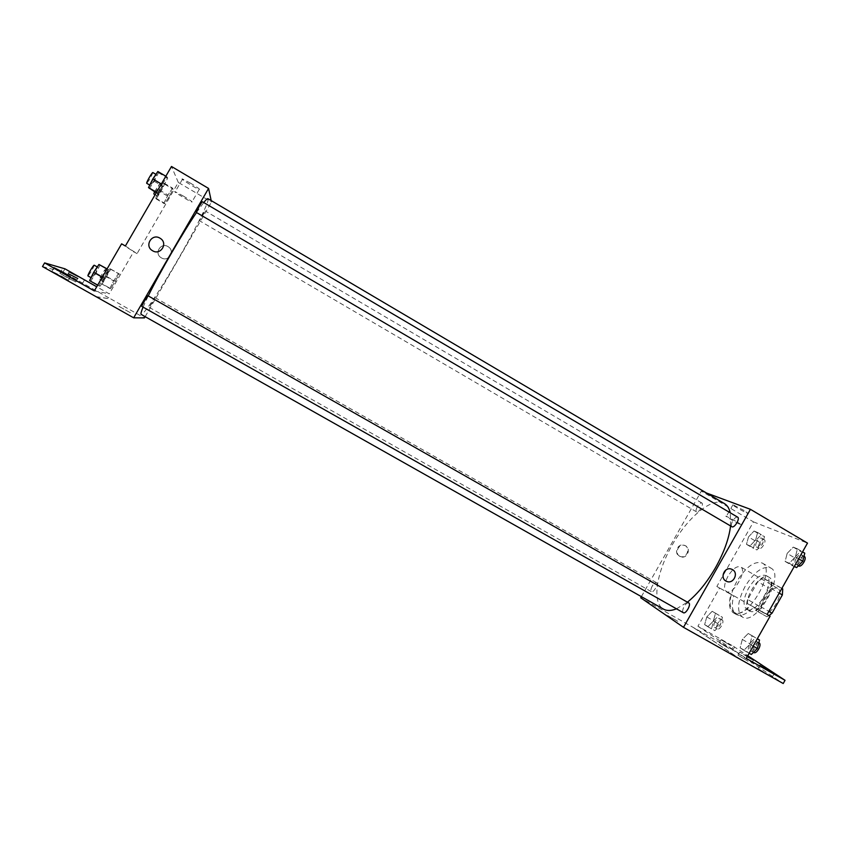<?xml version="1.0" encoding="UTF-8"?>
<svg xmlns="http://www.w3.org/2000/svg" width="850" height="850" viewBox="0 0 850 850"><rect width="100%" height="100%" fill="white"/><g stroke="black" fill="none" stroke-linecap="round" stroke-linejoin="round"><path stroke-width="0.64" stroke-dasharray="4.25 3.19" d="M727.972 576.289C724.094 583.822 723.562 588.891 726.367 591.483C732.891 596.105 747.841 570.201 740.584 566.865C736.801 565.749 732.604 568.884 727.972 576.289M764.702 597.486C760.878 604.987 760.484 610.098 763.523 612.818C770.525 617.695 785.368 591.982 777.633 588.37C773.628 587.106 769.324 590.144 764.702 597.486M769.037 615.602L766.966 616.771L755.501 610.194L760.537 606.592L770.886 588.306L771.311 582.282L762.737 578.053L782.733 588.912M766.966 616.771L758.476 612L758.944 606.008L769.027 588.211L773.999 584.598M755.501 610.194L758.476 612M758.944 606.008L747.702 599.537L757.796 581.708L769.027 588.211M747.702 599.537L747.182 605.519M762.737 578.053L757.796 581.708M749.562 610.916L749.551 610.916C739.149 605.88 759.433 570.732 769.006 577.224C779.439 582.048 758.976 617.514 749.562 610.916L746.704 609.28C756.075 615.846 776.549 580.359 766.158 575.567C760.761 573.92 754.885 578.149 748.542 588.264C743.261 598.581 742.645 605.582 746.704 609.28L746.714 609.28M771.311 582.282L781.862 588.412M760.537 606.592L768.857 611.373M770.886 588.306L779.195 593.119M745.089 586.447C737.407 601.428 736.514 611.617 742.422 617.026C755.979 626.662 785.857 574.898 770.727 567.991C762.843 565.601 754.29 571.753 745.089 586.447M736.695 581.602C728.992 596.604 728.036 606.773 733.837 612.117C747.171 621.637 777.102 569.787 762.184 563.008C754.407 560.681 745.907 566.876 736.695 581.602M641.378 596.647L701.346 491.109L753.482 521.879L716.858 586.479L730.904 594.309C728.418 603.787 729.258 609.971 733.423 612.861C737.959 615.039 743.803 612.584 750.943 605.487L767.093 614.486M753.482 521.879L807.5 543.108M748.499 536.934L754.035 531.038L757.626 532.504L755.629 539.973L750.019 545.912L746.481 544.351L748.499 536.934L754.035 531.038L757.626 532.504L755.629 539.973L750.019 545.912L746.481 544.351L748.499 536.934L755.331 540.951L760.878 535.064L764.511 536.562L762.546 544.032L756.925 549.95L753.344 548.367L755.331 540.951M787.153 553.414L793.241 547.124L797.406 548.824L795.398 556.931L789.225 563.263L785.134 561.446L787.153 553.414L793.241 547.124L797.406 548.824L795.398 556.931L789.225 563.263L785.134 561.446L787.153 553.414L794.442 557.706L800.551 551.427L804.759 553.169M679.256 556.006L679.756 556.261C686.513 559.544 691.401 547.421 684.197 545.232C678.077 542.799 673.402 552.999 679.256 556.006M716.858 586.479L719.589 588.051L697.935 626.237L733.444 646.287L731.786 649.209L640.73 597.794M697.351 506.685C695.969 509.331 695.704 511.073 696.564 511.891C698.636 513.411 704.214 504.071 701.866 502.998C700.591 502.669 699.093 503.901 697.351 506.685M652.247 586.075C650.771 588.923 650.494 590.793 651.408 591.685C653.512 593.183 658.814 583.674 656.455 582.633C655.265 582.303 653.862 583.451 652.247 586.075M701.346 491.109L706.531 493.032M688.766 602.937C687.406 602.544 685.854 603.744 684.112 606.571C682.529 609.641 682.284 611.692 683.357 612.712M737.662 517.172C736.185 516.768 734.506 518.064 732.626 521.071C731.149 523.919 730.904 525.799 731.914 526.734M730.586 525.959L730.246 512.805M724.423 503.593C712.852 496.241 687.873 516.874 672.222 545.009C656.444 572.241 651.642 602.916 663.51 609.131M676.472 608.823L687.416 602.172M667.643 615.538L678.109 621.467L667.643 615.538M741.381 659.908L693.547 627.576M744.09 510.489L732.955 504.751C729.321 503.561 745.248 512.773 748.181 513.559L744.09 510.489M737.503 522.102L741.646 525.087C738.767 524.195 722.829 514.994 726.399 516.279L737.503 522.102M679.851 556.325C673.986 553.308 678.661 543.108 684.803 545.53C692.006 547.719 687.108 559.863 680.351 556.58L679.851 556.325M693.515 627.629L740.743 659.558M730.904 594.309L733.72 595.924C731.244 605.402 732.105 611.596 736.291 614.497C740.849 616.686 746.704 614.242 753.854 607.155L770.089 616.207M719.589 588.051L733.72 595.924M731.786 649.209L783.222 683.528M733.444 646.287L747.734 655.711M728.971 648.465L719.419 642.717L728.971 648.465M768.634 675.028L758.03 668.631L768.634 675.028M748.032 661.236L737.981 655.18L748.032 661.236M750.943 605.487L753.854 607.155M748.255 633.473L752.08 635.821L749.912 644.268L743.899 650.293L740.127 647.827L742.316 639.455L748.255 633.473L752.08 635.821L749.912 644.268L743.899 650.293L740.127 647.827L742.316 639.455L748.255 633.473L757.35 638.722M712.194 611.278L715.498 613.317L713.341 621.084L707.88 626.747L704.629 624.622L706.786 616.93L712.194 611.278L715.498 613.317L713.341 621.084L707.88 626.747L704.629 624.622L706.786 616.93L712.194 611.278L722.447 617.27L720.322 625.037L714.839 630.689L711.546 628.543L713.681 620.829L719.1 615.209M697.935 626.237L746.204 658.41M730.649 645.49L721.087 639.763L730.649 645.49M747.192 656.668L739.723 652.099L747.426 656.253M207.963 198.698C210.333 199.559 195.447 229.383 177.82 259.739C160.671 289.467 143.055 315.977 141.164 314.415M143.076 307.105L148.251 295.917M196.52 212.532L203.734 202.534M202.396 216.229L205.062 210.874L202.087 215.326L199.421 220.681L202.396 216.229M147.996 295.768L141.822 306.404M152.447 302.536L149.228 307.371L154.923 297.564L152.447 302.536M202.385 201.737L196.286 212.394M145.148 316.668L211.491 202.013L211.183 200.589M118.979 306.382L131.187 313.161L118.979 306.382M96.039 296.618L110.797 298.945L144.426 317.911M161.404 257.869C168.523 262.342 175.482 251.133 168.279 246.787C161.117 241.708 153.584 253.406 161.224 257.762L161.224 257.762C153.584 253.406 161.117 241.708 168.279 246.787C175.482 251.133 168.523 262.342 161.404 257.869M125.386 246.001L137.052 253.64L178.309 182.431L211.491 202.013M64.951 268.823L63.049 272.085L110.797 298.945M137.052 253.64L133.684 251.706L109.267 293.845L96.73 286.769M162.127 184.429L167.089 176.959L167.663 178.139L163.349 186.649L158.429 194.066L157.781 193.024L162.127 184.429L157.781 193.024L158.429 194.066L163.349 186.649L167.663 178.139L167.089 176.959L162.127 184.429L161.341 183.972M169.054 196.934L164.539 203.809L163.986 202.927L168.013 195.043L172.561 188.126L173.049 189.125L169.054 196.934L173.049 189.125L172.561 188.126L168.013 195.043L163.986 202.927L164.539 203.809L169.054 196.934L160.629 191.994L164.602 184.153L164.05 183.111L155.454 197.933L156.081 198.857L160.629 191.994M178.309 182.431L171.488 166.472M190.549 183.196L182.58 179.01C178.5 177.586 195.914 188.498 199.197 189.444C200.377 189.497 197.487 187.414 190.549 183.196M152.416 250.633L152.416 250.633C160.352 255.956 168.47 243.334 160.299 238.383M183.164 195.946C190.124 200.143 193.035 202.173 191.898 202.034C188.679 200.993 171.201 190.177 175.217 191.718L183.164 195.946M42.5 266.56L63.049 272.085M66.661 277.355L59.904 273.328L75.756 281.956L66.661 277.355M61.476 276.101L68.457 280.266L51.893 271.288L61.476 276.101M75.937 279.618L67.246 275.198L75.937 279.618M96.188 296.714L110.766 298.998M121.614 243.833L133.684 251.706M110.808 288.724L109.831 288.49L113.666 280.925L118.437 273.636L119.351 273.987L110.808 288.724L119.351 273.987L118.437 273.636L113.666 280.925L109.831 288.49L110.808 288.724L102.244 283.889L110.808 269.131L109.831 268.749L105.017 276.016L101.214 283.613L102.244 283.889M100.119 286.174L98.972 285.897L103.084 277.663L108.322 269.779L109.384 270.183L105.294 278.343L100.119 286.174L105.294 278.343L109.384 270.183L108.322 269.779L103.084 277.663L98.972 285.897L100.119 286.174L90.812 280.925L96.05 273.105L100.098 264.902M94.318 290.923L109.267 293.845M160.384 191.579L157.218 195.957C156.432 195.84 162.382 185.449 162.881 186.065L160.384 191.579M159.46 190.028L168.013 195.043M155.454 197.933L163.986 202.927M156.081 198.857L164.539 203.809M164.602 184.153L173.049 189.125M164.05 183.111L172.561 188.126M154.519 191.781L159.481 184.067L157.006 189.593L153.818 193.97M149.239 188.679L154.211 181.273L158.493 172.72L157.845 171.498M153.924 180.795L150.45 185.491C149.547 185.321 155.996 174.038 156.591 174.749L153.924 180.795M156.517 192.291L157.781 193.024M156.23 192.78L158.429 194.066M154.211 181.273L163.349 186.649M158.493 172.72L167.663 178.139M165.835 176.216L167.089 176.959M152.894 172.571L150.248 178.627L146.752 183.324M106.601 276.526L103.147 281.276C102.34 281.148 108.375 270.778 108.896 271.405L106.601 276.526M105.017 276.016L113.666 280.925M101.214 283.613L109.831 288.49M107.026 276.664L115.536 281.499M110.808 269.131L119.351 273.987M109.831 268.749L118.437 273.636M103.179 274.592L99.705 279.331C98.876 279.183 104.922 268.812 105.464 269.461L103.179 274.592M89.59 280.606L90.812 280.925M95.551 272.946L91.747 278.078C90.801 277.897 97.368 266.645 97.994 267.368L95.551 272.946M102.266 277.206L103.084 277.663M97.654 285.154L98.972 285.897M96.05 273.105L105.294 278.343M107.089 268.876L109.384 270.183M107.004 269.036L108.322 269.779M94.254 265.243L91.832 270.831L87.996 275.953M756.829 541.588C755.48 544.223 755.299 545.976 756.287 546.879C758.646 548.558 764.171 539.336 761.547 538.092C760.144 537.678 758.572 538.847 756.829 541.588M755.629 539.973L762.546 544.032M750.019 545.912L756.925 549.95M746.481 544.351L753.344 548.367M754.035 531.038L760.878 535.064M757.626 532.504L764.511 536.562M759.571 543.192C758.221 545.827 758.041 547.591 759.029 548.484C761.398 550.173 766.923 540.961 764.299 539.707C762.875 539.283 761.303 540.451 759.571 543.192M794.24 566.536L792.455 565.739L794.442 557.706M796.184 558.45C794.739 561.266 794.601 563.189 795.749 564.198C798.479 566.132 804.472 556.229 801.444 554.763C799.818 554.264 798.065 555.486 796.184 558.45M795.398 556.931L798.607 558.822M789.225 563.263L794.378 566.281M785.134 561.446L792.455 565.739M793.241 547.124L800.551 551.427M797.406 548.824L802.549 551.862M804.376 556.495C802.74 555.985 800.987 557.207 799.106 560.161C797.661 562.987 797.523 564.899 798.681 565.919M715.062 621.711C713.628 624.537 713.437 626.429 714.499 627.406C716.901 629.064 722.117 619.661 719.472 618.449C718.144 618.035 716.678 619.129 715.062 621.711M713.341 621.084L720.322 625.037M707.88 626.747L714.839 630.689M704.629 624.622L711.546 628.543M706.786 616.93L713.681 620.829M715.498 613.317L722.447 617.27M717.825 623.273C716.391 626.099 716.21 628.001 717.273 628.979C719.684 630.647 724.901 621.233 722.234 620.022C720.906 619.607 719.44 620.691 717.825 623.273M751.336 654.489L747.522 652.003L749.679 643.631L755.639 637.659M751.283 644.651C749.753 647.689 749.604 649.772 750.837 650.888C753.642 652.779 759.231 642.643 756.171 641.219C754.651 640.73 753.026 641.878 751.283 644.651M749.912 644.268L753.164 646.117M743.899 650.293L749.126 653.246M740.127 647.827L747.522 652.003M742.316 639.455L749.679 643.631M752.08 635.821L757.308 638.796M759.124 642.908C757.605 642.409 755.969 643.546 754.237 646.319C752.696 649.368 752.558 651.44 753.801 652.556M777.633 588.37L740.584 566.865M763.523 612.818L726.367 591.483M766.158 575.567L769.006 577.224M733.837 612.117L742.422 617.026M762.184 563.008L770.727 567.991M732.955 504.751L726.399 516.279M748.181 513.559L741.646 525.087M679.756 556.261L680.351 556.58M684.197 545.232L684.803 545.53M733.423 612.861L736.291 614.497M739.723 652.099L737.981 655.18M753.451 660.121L751.782 663.085M759.836 665.433L758.03 668.631M774.159 673.806L772.416 676.876M721.087 639.763L719.419 642.717M734.347 647.349L732.679 650.314M701.866 502.998L205.062 210.874M696.564 511.891L199.421 220.681M149.228 307.371L651.408 591.685M154.923 297.564L656.455 582.633M182.58 179.01L175.217 191.718M199.197 189.444L191.898 202.034M69.169 271.883L67.246 275.198M84.277 280.351L82.45 283.507M53.996 267.676L51.893 271.288M70.444 276.856L68.457 280.266M61.912 269.875L59.904 273.328M77.658 278.672L75.756 281.956M155.104 194.724L157.218 195.957M159.481 184.067L162.881 186.065M149.759 185.087L150.45 185.491M155.922 174.356L156.591 174.749M99.705 279.331L103.147 281.276M105.464 269.461L108.896 271.405M91.035 277.674L91.747 278.078M97.282 266.964L97.994 267.368M756.287 546.879L759.029 548.484M761.547 538.092L764.299 539.707M795.749 564.198L798.394 565.76M801.444 554.763L804.004 556.272M714.499 627.406L717.273 628.979M719.472 618.449L722.234 620.022M750.837 650.888L753.472 652.375M756.171 641.219L758.827 642.738"/><path stroke-width="1.27" d="M779.195 593.119L782.361 594.957L782.733 588.912L781.862 588.412M782.361 594.957L772.034 613.201L769.037 615.602M768.857 611.373L772.034 613.201M706.531 493.032L750.433 509.32L807.5 543.108L767.093 614.486L770.089 616.207L746.204 658.41L785.039 680.308L783.222 683.528L683.496 627.321L640.73 597.794L641.378 596.647M750.433 509.32L683.496 627.321M683.357 612.712C685.812 614.423 691.496 604.159 688.766 602.937L147.996 295.768C147.688 295.237 141.196 306.404 141.822 306.404L683.357 612.712M731.914 526.734C734.326 528.477 740.361 518.447 737.662 517.172L202.385 201.737C202.077 201.195 195.659 212.383 196.286 212.394L731.914 526.734M687.416 602.172C697.606 593.948 706.998 582.409 715.594 567.534C723.977 552.479 728.971 538.624 730.586 525.959M730.246 512.805C729.226 508.364 727.281 505.293 724.423 503.593L207.963 198.698C207.442 198.401 206.029 199.676 203.734 202.534M143.076 307.105C141.206 311.621 140.569 314.064 141.164 314.415L663.51 609.131C666.878 611.012 671.202 610.916 676.472 608.823M732.445 569.596C739.117 573.059 733.231 584.651 726.506 581.315C719.429 578.553 724.349 566.355 731.425 569.128L732.445 569.596L731.425 569.128C724.349 566.355 719.429 578.553 726.495 581.315C733.231 584.651 739.107 573.059 732.445 569.585M740.743 659.558L741.349 659.961M747.734 655.711L785.039 680.308M770.451 671.819L759.836 665.433L770.451 671.819M747.426 656.253L753.514 660.004L747.192 656.668M148.251 295.917C159.269 273.328 182.984 232.358 196.52 212.532M211.183 200.589L208.569 188.434L133.673 317.815L144.426 317.911L145.148 316.668M208.569 188.434L171.488 166.472L125.386 246.001L121.614 243.833L94.318 290.923L44.625 262.905L42.5 266.56L133.673 317.815M96.73 286.769L64.951 268.823L44.625 262.905M160.299 238.383L160.299 238.383C168.47 243.334 160.352 255.956 152.416 250.633C144.107 245.926 151.852 233.059 159.928 238.149C151.852 233.059 144.107 245.926 152.416 250.633M68.68 273.891L77.743 278.524L68.68 273.891M63.548 272.521L70.539 276.686L53.996 267.676L63.548 272.521M77.839 276.346L69.169 271.883L77.839 276.346M155.104 194.724L153.818 193.97L154.519 191.781M165.835 176.216L157.845 171.498L152.83 178.957L148.506 187.595L156.23 192.78M152.83 178.957L161.341 183.972M148.506 187.595L156.517 192.291M149.759 185.087L146.752 183.324C145.828 183.143 152.278 171.849 152.894 172.571L155.922 174.356M107.089 268.876L98.961 264.456L93.681 272.329L89.59 280.606L97.654 285.154M93.681 272.329L102.266 277.206M98.961 264.456L107.004 269.036M91.035 277.674L87.996 275.953C87.029 275.772 93.606 264.509 94.254 265.243L97.282 266.964M802.549 551.862L804.759 553.169L802.793 561.276L796.599 567.588L794.24 566.536M798.607 558.822L802.793 561.276M794.378 566.281L796.599 567.588M798.394 565.76L798.681 565.919C801.433 567.853 807.415 557.961 804.376 556.495L804.004 556.272M757.35 638.722L759.518 640.05L757.371 648.497L751.336 654.489L749.126 653.246M753.164 646.117L757.371 648.497M757.308 638.796L759.518 640.05M753.472 652.375L753.801 652.556C756.617 654.468 762.206 644.332 759.124 642.908L758.827 642.738"/></g></svg>
